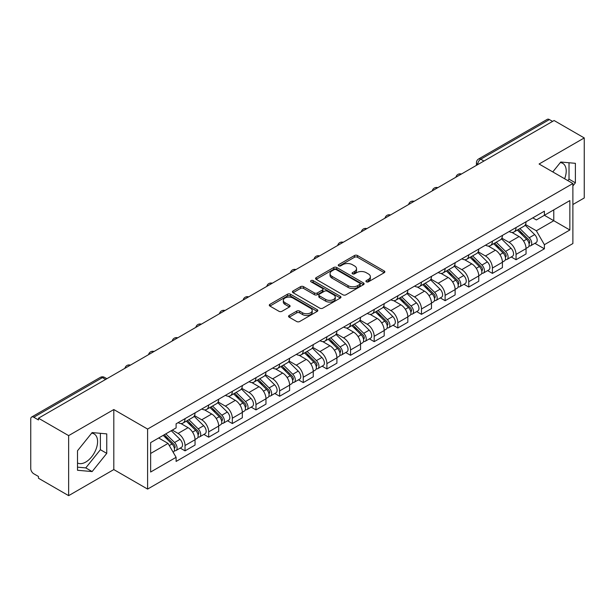 <?xml version="1.0" encoding="UTF-8"?>
<svg xmlns="http://www.w3.org/2000/svg" width="615" height="615" viewBox="0 0 615 615"><rect width="100%" height="100%" fill="white"/><g stroke="black" fill="none" stroke-linecap="round" stroke-linejoin="round"><path stroke-width="0.92" d="M366.348 281.816A1.476 0.853 0 0 0 368.431 281.816L384.237 272.691A2.106 1.215 0 0 0 384.852 271.83A2.106 1.215 0 0 0 384.237 270.977L357.461 255.517A2.106 1.215 0 0 0 354.486 255.517L338.68 264.642A1.476 0.853 0 0 0 338.25 265.242A1.476 0.853 0 0 0 338.68 265.841A1.476 0.853 0 0 0 340.764 265.841L342.809 264.658A6.734 3.89 0 0 1 352.326 264.658L354.555 265.949A6.734 3.89 0 0 1 356.531 268.701A6.734 3.89 0 0 1 354.555 271.446L352.51 272.63A1.476 0.853 0 0 0 352.08 273.229A1.476 0.853 0 0 0 352.51 273.829A1.476 0.853 0 0 0 354.594 273.829L356.639 272.653A6.734 3.89 0 0 1 366.163 272.653L368.393 273.936A6.734 3.89 0 0 1 370.368 276.689A6.734 3.89 0 0 1 368.393 279.433L366.348 280.617A1.476 0.853 0 0 0 365.917 281.216A1.476 0.853 0 0 0 366.348 281.816L366.348 280.617M560.28 162.606A16.72 9.656 -60 0 1 562.748 163.359A16.72 9.656 -60 0 1 564.632 178.757M91.658 433.16A16.72 9.656 -60 0 1 94.126 433.921A16.72 9.656 -60 0 1 96.686 447.313A16.72 9.656 -60 0 1 85.769 462.05A16.72 9.656 -60 0 1 77.505 462.934M289.173 315.464A2.106 1.215 0 0 0 288.558 316.325A2.106 1.215 0 0 0 289.173 317.186L296.691 321.522A2.106 1.215 0 0 0 299.666 321.522L317.217 311.382A2.106 1.215 0 0 0 317.832 310.529A2.106 1.215 0 0 0 317.217 309.668L290.441 294.208A2.106 1.215 0 0 0 287.466 294.208L269.908 304.34A2.106 1.215 0 0 0 269.293 305.201A2.106 1.215 0 0 0 269.908 306.062L278.987 311.298A2.106 1.215 0 0 0 281.962 311.298L289.473 306.962A2.106 1.215 0 0 0 290.088 306.101A2.106 1.215 0 0 0 289.473 305.248L284.976 302.649A5.627 3.252 0 0 1 283.323 300.351A5.627 3.252 0 0 1 286.798 297.345A5.627 3.252 0 0 1 292.932 298.052L310.56 308.23A5.627 3.252 0 0 1 312.212 310.529A5.627 3.252 0 0 1 308.738 313.527A5.627 3.252 0 0 1 302.603 312.827L299.666 311.129A2.106 1.215 0 0 0 296.691 311.129L289.173 315.464L289.173 317.186M147.6 429.062L113.806 409.544L68.642 435.62L38.476 418.208L554.092 120.525L584.25 137.937L539.086 164.013L572.88 183.524L147.6 429.062L147.6 489.086L572.88 243.555L572.88 183.524M342.955 294.808A2.106 1.215 0 0 0 345.93 294.808L363.488 284.676A2.106 1.215 0 0 0 364.103 283.815A2.106 1.215 0 0 0 363.488 282.954L336.705 267.494A2.106 1.215 0 0 0 333.73 267.494L316.179 277.634A2.106 1.215 0 0 0 315.557 278.487A2.106 1.215 0 0 0 316.179 279.348L342.955 294.808M311.636 282.139A1.476 0.853 0 0 1 313.127 282.346L313.127 280.594L340.349 296.315A2.106 1.215 0 0 1 340.964 297.168A2.106 1.215 0 0 1 340.349 298.029L322.798 308.161A2.106 1.215 0 0 1 319.823 308.161L293.04 292.702L293.04 290.987A2.106 1.215 0 0 0 292.425 291.848A2.106 1.215 0 0 0 293.04 292.702M293.04 290.987L300.558 286.651A2.106 1.215 0 0 1 303.533 286.651L314.388 292.917A2.106 1.215 0 0 0 317.363 292.917L322.352 290.042A2.106 1.215 0 0 0 322.967 289.181A2.106 1.215 0 0 0 322.352 288.327L311.044 281.793A1.476 0.853 0 0 1 310.613 281.193A1.476 0.853 0 0 1 311.521 280.409A1.476 0.853 0 0 1 313.127 280.594M68.642 435.62L68.642 495.652L38.476 478.239L38.476 476.487L33.779 473.773A4.29 2.475 -120 0 1 30.75 468.522L30.75 419A4.29 2.475 -120 0 1 31.634 417.032L100.291 377.395A4.29 2.475 60 0 1 102.436 377.61L33.779 417.247A4.29 2.475 -120 0 0 31.634 417.032M572.88 204.526L584.25 197.969L584.25 137.937M68.642 495.652L113.806 469.576L147.6 489.086M38.476 418.208L38.476 419.96L33.779 417.247M483.92 161.038L480.738 159.2A4.29 2.475 60 0 0 478.593 158.985L547.25 119.348A4.29 2.475 60 0 1 549.387 119.564L480.738 159.2A4.29 2.475 120 0 0 477.701 164.451L477.701 164.628M552.577 121.401L549.387 119.564M516.047 227.542A9.863 5.689 60 0 1 514.009 231.97L524.011 226.189A9.863 5.689 -120 0 0 526.048 221.769M501.848 238.159L509.074 242.325A9.863 5.689 60 0 1 516.047 254.402L526.048 248.629A9.863 5.689 -120 0 0 519.075 236.552L511.918 232.424M526.048 248.629L526.048 253.964L516.047 259.745L511.25 256.97M514.009 231.97A9.863 5.689 60 0 1 509.151 231.524M516.047 254.402L516.047 259.745M492.407 241.195A9.863 5.689 60 0 1 490.363 245.616L500.364 239.842A9.863 5.689 -120 0 0 502.409 235.414M487.61 270.623L492.407 273.391L502.409 267.617L502.409 262.282A9.863 5.689 -120 0 0 495.436 250.205L488.279 246.069M490.363 245.616A9.863 5.689 60 0 1 485.512 245.17M478.209 251.812L485.435 255.978A9.863 5.689 60 0 1 492.407 268.055L492.407 273.391M468.761 254.841A9.863 5.689 60 0 1 466.716 259.269L476.725 253.495A9.863 5.689 -120 0 0 478.762 249.067M463.964 284.276L468.761 287.044L478.762 281.27L478.762 275.927A9.863 5.689 -120 0 0 471.79 263.858L464.632 259.722M466.716 259.269A9.863 5.689 60 0 1 461.865 258.823M454.562 265.457L461.788 269.631A9.863 5.689 60 0 1 468.761 281.708L468.761 287.044M445.114 268.494A9.863 5.689 60 0 1 443.077 272.922L453.078 267.141A9.863 5.689 -120 0 0 455.123 262.72M440.325 297.921L445.114 300.697L455.123 294.916L455.123 289.58A9.863 5.689 -120 0 0 448.151 277.503L440.986 273.375M443.077 272.922A9.863 5.689 60 0 1 438.218 272.476M430.923 279.11L438.149 283.277A9.863 5.689 60 0 1 445.114 295.354L445.114 300.697M421.475 282.147A9.863 5.689 60 0 1 419.43 286.567L429.431 280.794A9.863 5.689 -120 0 0 431.476 276.366M416.678 311.574L421.475 314.342L431.476 308.569L431.476 303.233A9.863 5.689 -120 0 0 424.504 291.156L417.347 287.021M419.43 286.567A9.863 5.689 60 0 1 414.579 286.121M407.276 292.763L414.502 296.93A9.863 5.689 60 0 1 421.475 309.007L421.475 314.342M397.828 295.792A9.863 5.689 60 0 1 395.791 300.22L405.792 294.447A9.863 5.689 -120 0 0 407.83 290.019M393.031 325.227L397.828 327.995L407.83 322.222L407.83 316.879A9.863 5.689 -120 0 0 400.865 304.809L393.7 300.674M395.791 300.22A9.863 5.689 60 0 1 390.932 299.774M383.637 306.408L390.856 310.583A9.863 5.689 60 0 1 397.828 322.66L397.828 327.995M374.189 309.445A9.863 5.689 60 0 1 372.144 313.873L382.146 308.092A9.863 5.689 -120 0 0 384.191 303.672M369.392 338.873L374.189 341.648L384.191 335.867L384.191 330.532A9.863 5.689 -120 0 0 377.218 318.455L370.061 314.327M372.144 313.873A9.863 5.689 60 0 1 367.293 313.427M359.99 320.061L367.217 324.228A9.863 5.689 60 0 1 374.189 336.305L374.189 341.648M350.542 323.098A9.863 5.689 60 0 1 348.497 327.518L358.507 321.745A9.863 5.689 -120 0 0 360.544 317.317M345.745 352.526L350.542 355.293L360.544 349.52L360.544 344.185A9.863 5.689 -120 0 0 353.571 332.108L346.414 327.972M348.497 327.518A9.863 5.689 60 0 1 343.647 327.072M336.344 333.714L343.57 337.881A9.863 5.689 60 0 1 350.542 349.958L350.542 355.293M326.896 336.743A9.863 5.689 60 0 1 324.858 341.171L334.86 335.398A9.863 5.689 -120 0 0 336.905 330.97M322.106 366.179L326.903 368.946L336.905 363.173L336.905 357.83A9.863 5.689 -120 0 0 329.932 345.761L322.767 341.625M324.858 341.171A9.863 5.689 60 0 1 320.008 340.725M312.704 347.36L319.931 351.534A9.863 5.689 60 0 1 326.903 363.611L326.903 368.946M303.257 350.396A9.863 5.689 60 0 1 301.212 354.824L311.221 349.043A9.863 5.689 -120 0 0 313.258 344.623M298.46 379.824L303.257 382.599L313.258 376.818L313.258 371.483A9.863 5.689 -120 0 0 306.285 359.406L299.128 355.278M301.212 354.824A9.863 5.689 60 0 1 296.361 354.378M289.058 361.013L296.284 365.179A9.863 5.689 60 0 1 303.257 377.256L303.257 382.599M279.61 364.049A9.863 5.689 60 0 1 277.573 368.47L287.574 362.696A9.863 5.689 -120 0 0 289.619 358.268M274.82 393.477L279.61 396.245L289.619 390.471L289.619 385.136A9.863 5.689 -120 0 0 282.646 373.059L275.482 368.923M277.573 368.47A9.863 5.689 60 0 1 272.714 368.024M265.419 374.666L272.637 378.832A9.863 5.689 60 0 1 279.61 390.909L279.61 396.245M255.971 377.695A9.863 5.689 60 0 1 253.926 382.123L263.927 376.349A9.863 5.689 -120 0 0 265.972 371.921M251.174 407.13L255.971 409.898L265.972 404.124L265.972 398.781A9.863 5.689 -120 0 0 259 386.712L251.843 382.576M253.926 382.123A9.863 5.689 60 0 1 249.075 381.677M241.772 388.311L248.998 392.485A9.863 5.689 60 0 1 255.971 404.562L255.971 409.898M232.324 391.348A9.863 5.689 60 0 1 230.287 395.776L240.288 389.995A9.863 5.689 -120 0 0 242.325 385.574M227.527 420.775L232.324 423.551L242.325 417.77L242.325 412.434A9.863 5.689 -120 0 0 235.361 400.357L228.196 396.229M230.287 395.776A9.863 5.689 60 0 1 225.428 395.33M218.133 401.964L225.351 406.131A9.863 5.689 60 0 1 232.324 418.208L232.324 423.551M208.685 405.001A9.863 5.689 60 0 1 206.64 409.421L216.641 403.648A9.863 5.689 -120 0 0 218.686 399.22M203.888 434.428L208.685 437.196L218.686 431.423L218.686 426.087A9.863 5.689 -120 0 0 211.714 414.01L204.557 409.874M206.64 409.421A9.863 5.689 60 0 1 201.789 408.975M194.486 415.617L201.712 419.784A9.863 5.689 60 0 1 208.685 431.861L208.685 437.196M185.038 418.646A9.863 5.689 60 0 1 182.993 423.074L193.002 417.301A9.863 5.689 -120 0 0 195.04 412.873M180.241 448.081L185.038 450.849L195.04 445.076L195.04 439.733A9.863 5.689 -120 0 0 188.067 427.663L180.91 423.527M182.993 423.074A9.863 5.689 60 0 1 178.142 422.628M172.308 430.108L178.066 433.437A9.863 5.689 60 0 1 185.038 445.514L185.038 450.849M532.798 217.871L536.357 219.932L569.851 200.59L553.784 209.869L553.784 220.716L536.357 230.779L525.494 224.506M150.637 453.47L168.064 443.407L176.098 457.322L150.637 472.028L150.637 442.623L176.098 427.925L176.098 423.812L544.39 211.176L544.39 215.288L569.851 229.995L544.39 244.693L536.357 230.779M569.851 200.59L569.851 229.995M176.098 457.322L176.098 461.435L544.39 248.806L544.39 244.693M572.88 185.93L575.386 182.824L575.386 163.321L560.757 162.014L552.793 171.923M113.806 409.544L113.806 469.576M77.505 470.267L92.135 471.574L106.756 453.378L106.756 433.882L92.135 432.576L77.505 450.764L77.505 470.267M168.064 443.407L158.67 437.988M534.896 243.325L544.39 248.806M567.837 180.618L569.021 179.15L569.021 162.752M569.021 179.15L575.386 182.824M77.505 467.162L85.769 467.9L100.391 449.703L100.391 433.314M85.769 467.9L92.135 471.574M100.391 449.703L106.756 453.378M366.94 282.024L368.393 281.186A6.734 3.89 0 0 0 370.368 278.434L370.368 276.689M356.531 268.701L356.531 270.446A6.734 3.89 0 0 1 354.555 273.198L353.102 274.036M384.206 272.706L357.461 257.262A2.106 1.215 0 0 0 354.486 257.262L339.265 266.049M363.457 284.691L336.705 269.247A2.106 1.215 0 0 0 333.73 269.247L316.202 279.364L316.179 277.634M359.767 284.414A1.476 0.853 0 0 0 360.198 283.815A1.476 0.853 0 0 0 359.767 283.215L336.259 269.639A1.476 0.853 0 0 0 334.176 269.639L332.023 270.892A6.734 3.89 0 0 0 330.047 273.637A6.734 3.89 0 0 0 332.023 276.389L348.09 285.66A6.734 3.89 0 0 0 357.607 285.66L359.767 284.414L359.767 286.167A1.476 0.853 0 0 0 360.198 285.568L360.198 283.815M330.047 273.637L330.047 275.389A6.734 3.89 0 0 0 332.023 278.134L332.023 276.389M359.767 286.167L357.607 287.413A6.734 3.89 0 0 1 348.09 287.413L332.023 278.134M293.071 292.717L300.558 288.397L300.558 286.651M322.967 289.181L322.967 290.933A2.106 1.215 0 0 1 322.352 291.794L317.363 294.67A2.106 1.215 0 0 1 314.388 294.67L303.533 288.397A2.106 1.215 0 0 0 300.558 288.397M313.127 282.346L340.326 298.044M325.658 299.428A5.627 3.252 0 0 0 331.793 300.128A5.627 3.252 0 0 0 335.267 297.13A5.627 3.252 0 0 0 333.622 294.831L327.411 291.241A2.106 1.215 0 0 0 324.436 291.241L319.446 294.124A2.106 1.215 0 0 0 318.831 294.977A2.106 1.215 0 0 0 319.446 295.838L325.658 299.428L325.658 301.173A5.627 3.252 0 0 0 331.793 301.88A5.627 3.252 0 0 0 335.267 298.875L335.267 297.13M318.831 294.977L318.831 296.73A2.106 1.215 0 0 0 319.446 297.591L319.446 295.838M325.658 301.173L319.446 297.591M312.212 310.529L312.212 312.274A5.627 3.252 0 0 1 308.738 315.28A5.627 3.252 0 0 1 302.603 314.572L299.666 312.881A2.106 1.215 0 0 0 296.691 312.881L289.204 317.202M283.323 300.351L283.323 302.096A5.627 3.252 0 0 0 284.976 304.394L284.976 302.649M289.442 306.977L284.976 304.394M317.186 311.405L290.441 295.961A2.106 1.215 0 0 0 287.466 295.961L269.939 306.078M517.323 230.056L526.632 239.243A5.358 3.09 60 0 1 528.047 247.276L526.048 248.429M519.175 231.886L523.127 234.169M518.353 229.457L528.554 239.519A2.575 1.484 60 0 1 529.231 243.379A2.575 1.484 60 0 1 529 243.471M519.898 228.565L529.207 237.751A5.358 3.09 60 0 1 530.622 245.785A5.358 3.09 60 0 1 529.008 245.962M525.11 225.175L534.666 234.607A5.358 3.09 60 0 1 536.08 242.641L530.622 245.785M493.676 243.701L502.993 252.896A5.358 3.09 60 0 1 504.408 260.929L502.409 262.082M495.536 245.539L499.48 247.814M494.706 243.11L504.907 253.172A2.575 1.484 60 0 1 505.591 257.024A2.575 1.484 60 0 1 505.353 257.116M496.251 242.218L505.568 251.404A5.358 3.09 60 0 1 506.983 259.438A5.358 3.09 60 0 1 505.361 259.615M501.463 238.828L511.027 248.252A5.358 3.09 60 0 1 512.433 256.286L506.983 259.438M470.037 257.354L479.346 266.541A5.358 3.09 60 0 1 480.761 274.574L478.762 275.728M471.89 259.184L475.841 261.467M471.067 256.755L481.268 266.818A2.575 1.484 60 0 1 481.945 270.677A2.575 1.484 60 0 1 481.706 270.769M472.612 255.863L481.922 265.057A5.358 3.09 60 0 1 483.336 273.091A5.358 3.09 60 0 1 481.722 273.26M477.824 252.473L487.38 261.905A5.358 3.09 60 0 1 488.794 269.939L483.336 273.091M446.39 271.007L455.707 280.194A5.358 3.09 60 0 1 457.114 288.227L455.115 289.381M448.25 272.837L452.194 275.12M447.42 270.408L457.622 280.471A2.575 1.484 60 0 1 458.298 284.33A2.575 1.484 60 0 1 458.067 284.422M448.965 269.516L458.283 278.703A5.358 3.09 60 0 1 459.697 286.736A5.358 3.09 60 0 1 458.075 286.913M454.178 266.126L463.733 275.558A5.358 3.09 60 0 1 465.148 283.592L459.697 286.736M422.743 284.653L432.061 293.847A5.358 3.09 60 0 1 433.475 301.88L431.476 303.034M424.604 286.49L428.555 288.766M423.781 284.061L433.982 294.124A2.575 1.484 60 0 1 434.659 297.975A2.575 1.484 60 0 1 434.421 298.067M425.326 283.169L434.636 292.356A5.358 3.09 60 0 1 436.05 300.389A5.358 3.09 60 0 1 434.428 300.566M430.538 279.779L440.094 289.204A5.358 3.09 60 0 1 441.509 297.237L436.05 300.389M399.104 298.306L408.414 307.492A5.358 3.09 60 0 1 409.828 315.526L407.83 316.679M400.957 300.135L404.908 302.419M400.134 297.706L410.336 307.769A2.575 1.484 60 0 1 411.012 311.628A2.575 1.484 60 0 1 410.782 311.72M401.68 296.814L410.997 306.009A5.358 3.09 60 0 1 412.404 314.042A5.358 3.09 60 0 1 410.789 314.211M406.892 293.424L416.447 302.857A5.358 3.09 60 0 1 417.862 310.89L412.404 314.042M375.457 311.959L384.775 321.145A5.358 3.09 60 0 1 386.189 329.179L384.191 330.332M377.318 313.788L381.262 316.072M376.495 311.359L386.689 321.422A2.575 1.484 60 0 1 387.373 325.281A2.575 1.484 60 0 1 387.135 325.373M378.033 310.467L387.35 319.654A5.358 3.09 60 0 1 388.765 327.687A5.358 3.09 60 0 1 387.143 327.864M383.245 307.077L392.808 316.51A5.358 3.09 60 0 1 394.223 324.543L388.765 327.687M351.818 325.604L361.128 334.798A5.358 3.09 60 0 1 362.543 342.832L360.544 343.985M353.671 327.441L357.623 329.717M352.849 325.012L363.05 335.075A2.575 1.484 60 0 1 363.726 338.927A2.575 1.484 60 0 1 363.496 339.019M354.394 324.12L363.703 333.307A5.358 3.09 60 0 1 365.118 341.34A5.358 3.09 60 0 1 363.503 341.517M359.606 320.73L369.161 330.155A5.358 3.09 60 0 1 370.576 338.189L365.118 341.34M328.172 339.257L337.489 348.444A5.358 3.09 60 0 1 338.903 356.477L336.897 357.63M330.032 341.087L333.976 343.37M329.202 338.657L339.403 348.72A2.575 1.484 60 0 1 340.08 352.579A2.575 1.484 60 0 1 339.849 352.672M330.747 337.766L340.064 346.96A5.358 3.09 60 0 1 341.479 354.993A5.358 3.09 60 0 1 339.857 355.163M335.959 334.375L345.522 343.808A5.358 3.09 60 0 1 346.929 351.842L341.479 354.993M304.525 352.91L313.842 362.097A5.358 3.09 60 0 1 315.257 370.13L313.258 371.283M306.385 354.74L310.337 357.023M305.563 352.31L315.764 362.373A2.575 1.484 60 0 1 316.441 366.233A2.575 1.484 60 0 1 316.202 366.325M307.108 351.419L316.418 360.605A5.358 3.09 60 0 1 317.832 368.639A5.358 3.09 60 0 1 316.218 368.815M312.32 348.029L321.876 357.461A5.358 3.09 60 0 1 323.29 365.495L317.832 368.639M280.886 366.555L290.203 375.75A5.358 3.09 60 0 1 291.61 383.783L289.611 384.936M282.746 368.393L286.69 370.668M281.916 365.963L292.117 376.026A2.575 1.484 60 0 1 292.794 379.878A2.575 1.484 60 0 1 292.563 379.97M283.461 365.072L292.778 374.258A5.358 3.09 60 0 1 294.193 382.292A5.358 3.09 60 0 1 292.571 382.469M288.673 361.682L298.229 371.106A5.358 3.09 60 0 1 299.643 379.14L294.193 382.292M257.239 380.208L266.556 389.395A5.358 3.09 60 0 1 267.971 397.428L265.972 398.582M259.1 382.038L263.051 384.321M258.277 379.609L268.471 389.672A2.575 1.484 60 0 1 269.155 393.531A2.575 1.484 60 0 1 268.916 393.623M259.814 378.717L269.132 387.911A5.358 3.09 60 0 1 270.546 395.945A5.358 3.09 60 0 1 268.924 396.114M265.034 375.327L274.59 384.759A5.358 3.09 60 0 1 276.004 392.793L270.546 395.945M233.6 393.861L242.91 403.048A5.358 3.09 60 0 1 244.324 411.081L242.325 412.235M235.453 395.691L239.404 397.974M234.63 393.262L244.832 403.325A2.575 1.484 60 0 1 245.508 407.184A2.575 1.484 60 0 1 245.277 407.276M236.175 392.37L245.493 401.557A5.358 3.09 60 0 1 246.899 409.59A5.358 3.09 60 0 1 245.285 409.767M241.388 388.98L250.943 398.412A5.358 3.09 60 0 1 252.358 406.446L246.899 409.59M209.953 407.507L219.271 416.701A5.358 3.09 60 0 1 220.685 424.734L218.686 425.888M211.814 409.344L215.757 411.62M210.991 406.915L221.185 416.978A2.575 1.484 60 0 1 221.869 420.829A2.575 1.484 60 0 1 221.631 420.921M212.529 406.023L221.846 415.21A5.358 3.09 60 0 1 223.26 423.243A5.358 3.09 60 0 1 221.638 423.42M217.741 402.633L227.304 412.058A5.358 3.09 60 0 1 228.719 420.091L223.26 423.243M186.314 421.16L195.624 430.346A5.358 3.09 60 0 1 197.038 438.38L195.04 439.533M188.167 422.989L192.118 425.273M187.344 420.56L197.546 430.623A2.575 1.484 60 0 1 198.222 434.482A2.575 1.484 60 0 1 197.992 434.574M188.89 419.668L198.199 428.863A5.358 3.09 60 0 1 199.614 436.896A5.358 3.09 60 0 1 197.999 437.065M194.102 416.278L203.657 425.711A5.358 3.09 60 0 1 205.072 433.744L199.614 436.896M163.221 435.359L171.985 443.999A5.358 3.09 60 0 1 173.399 452.033L173.13 452.186M164.528 436.642L168.472 438.926M164.251 434.759L173.899 444.276A2.575 1.484 60 0 1 174.575 448.135A2.575 1.484 60 0 1 174.345 448.227M165.796 433.867L174.56 442.508A5.358 3.09 60 0 1 175.975 450.541A5.358 3.09 60 0 1 174.353 450.718M171.254 430.715L180.018 439.364A5.358 3.09 60 0 1 181.425 447.397L175.975 450.541M477.855 164.536L477.701 164.451A4.29 2.475 0 0 1 476.448 162.698L476.448 165.35M208.685 431.861L218.686 426.087M232.324 418.208L242.325 412.434M255.971 404.562L265.972 398.781M279.61 390.909L289.619 385.136M303.257 377.256L313.258 371.483M326.903 363.611L336.905 357.83M350.542 349.958L360.544 344.185M374.189 336.305L384.191 330.532M397.828 322.66L407.83 316.879M421.475 309.007L431.476 303.233M445.114 295.354L455.123 289.58M468.761 281.708L478.762 275.927M492.407 268.055L502.409 262.282M185.038 445.514L195.04 439.733M178.066 433.437L188.067 427.663M201.712 419.784L211.714 414.01M225.351 406.131L235.361 400.357M248.998 392.485L259 386.712M272.637 378.832L282.646 373.059M296.284 365.179L306.285 359.406M319.931 351.534L329.932 345.761M343.57 337.881L353.571 332.108M367.217 324.228L377.218 318.455M390.856 310.583L400.865 304.809M414.502 296.93L424.504 291.156M438.149 283.277L448.151 277.503M461.788 269.631L471.79 263.858M485.435 255.978L495.436 250.205M509.074 242.325L519.075 236.552M461.066 174.23A4.29 2.475 120 0 0 459.174 175.321M437.426 187.883A4.29 2.475 120 0 0 435.535 188.974M413.78 201.528A4.29 2.475 120 0 0 411.889 202.627M390.141 215.181A4.29 2.475 120 0 0 388.242 216.272M366.494 228.834A4.29 2.475 120 0 0 364.603 229.925M342.847 242.479A4.29 2.475 120 0 0 340.956 243.578M319.208 256.132A4.29 2.475 120 0 0 317.317 257.224M295.561 269.785A4.29 2.475 120 0 0 293.67 270.877M271.922 283.43A4.29 2.475 120 0 0 270.031 284.53M248.275 297.083A4.29 2.475 120 0 0 246.384 298.175M224.636 310.736A4.29 2.475 120 0 0 222.738 311.828M200.99 324.382A4.29 2.475 120 0 0 199.099 325.481M177.343 338.035A4.29 2.475 120 0 0 175.452 339.126M153.704 351.688A4.29 2.475 120 0 0 151.813 352.779M130.057 365.333A4.29 2.475 120 0 0 128.166 366.432M105.619 379.447L102.436 377.61A4.29 2.475 120 0 1 104.581 377.395A4.29 4.29 0 0 0 100.291 377.395M368.393 281.186L368.393 279.433M352.51 273.829L352.51 272.63M354.555 273.198L354.555 271.446M338.68 265.841L338.68 264.642M354.486 257.262L354.486 255.517M357.461 257.262L357.461 255.517M384.237 272.691L384.237 270.977M333.73 269.247L333.73 267.494M336.705 269.247L336.705 267.494M363.488 284.676L363.488 282.954M348.09 287.413L348.09 285.66M357.607 287.413L357.607 285.66M303.533 288.397L303.533 286.651M314.388 294.67L314.388 292.917M317.363 294.67L317.363 292.917M322.352 291.794L322.352 290.042M340.349 298.029L340.349 296.315M296.691 312.881L296.691 311.129M299.666 312.881L299.666 311.129M302.603 314.572L302.603 312.827M289.473 306.962L289.473 305.248M269.908 306.062L269.908 304.34M287.466 295.961L287.466 294.208M290.441 295.961L290.441 294.208M317.217 311.382L317.217 309.668M526.632 239.243L523.557 241.018M529.761 242.195L528.8 242.756M534.666 234.607L529.207 237.751M502.993 252.896L499.91 254.671M506.122 255.848L505.153 256.409M511.027 248.252L505.568 251.404M479.346 266.541L476.271 268.317M482.475 269.501L481.514 270.054M487.38 261.905L481.922 265.057M455.707 280.194L452.625 281.97M458.836 283.146L457.868 283.707M463.733 275.558L458.283 278.703M432.061 293.847L428.986 295.623M435.189 296.799L434.221 297.36M440.094 289.204L434.636 292.356M408.414 307.492L405.339 309.268M411.55 310.452L410.582 311.006M416.447 302.857L410.997 306.009M384.775 321.145L381.692 322.921M387.904 324.097L386.935 324.659M392.808 316.51L387.35 319.654M361.128 334.798L358.053 336.574M364.257 337.75L363.296 338.312M369.161 330.155L363.703 333.307M337.489 348.444L334.406 350.219M340.618 351.403L339.649 351.957M345.522 343.808L340.064 346.96M313.842 362.097L310.767 363.872M316.971 365.049L316.01 365.61M321.876 357.461L316.418 360.605M290.203 375.75L287.12 377.525M293.332 378.702L292.363 379.263M298.229 371.106L292.778 374.258M266.556 389.395L263.481 391.171M269.685 392.355L268.717 392.908M274.59 384.759L269.132 387.911M242.91 403.048L239.835 404.824M246.038 406L245.078 406.561M250.943 398.412L245.493 401.557M219.271 416.701L216.188 418.477M222.399 419.653L221.431 420.214M227.304 412.058L221.846 415.21M195.624 430.346L192.549 432.122M198.753 433.306L197.792 433.859M203.657 425.711L198.199 428.863M171.985 443.999L169.302 445.552M175.114 446.951L174.145 447.512M180.018 439.364L174.56 442.508M461.435 174.022A4.29 4.29 0 0 0 455.93 177.197M437.788 187.667A4.29 4.29 0 0 0 432.291 190.842M414.149 201.32A4.29 4.29 0 0 0 408.644 204.495M390.502 214.973A4.29 4.29 0 0 0 384.998 218.148M366.855 228.619A4.29 4.29 0 0 0 361.359 231.793M343.216 242.272A4.29 4.29 0 0 0 337.712 245.446M319.569 255.925A4.29 4.29 0 0 0 314.073 259.1M295.93 269.57A4.29 4.29 0 0 0 290.426 272.745M272.284 283.223A4.29 4.29 0 0 0 266.787 286.398M248.637 296.876A4.29 4.29 0 0 0 243.14 300.051M224.998 310.521A4.29 4.29 0 0 0 219.494 313.696M201.351 324.174A4.29 4.29 0 0 0 195.854 327.349M177.712 337.827A4.29 4.29 0 0 0 172.208 341.002M154.065 351.473A4.29 4.29 0 0 0 148.569 354.647M130.426 365.125A4.29 4.29 0 0 0 124.922 368.3M106.879 378.717L104.581 377.395M478.593 158.985A4.29 4.29 0 0 0 476.448 162.698"/></g></svg>

